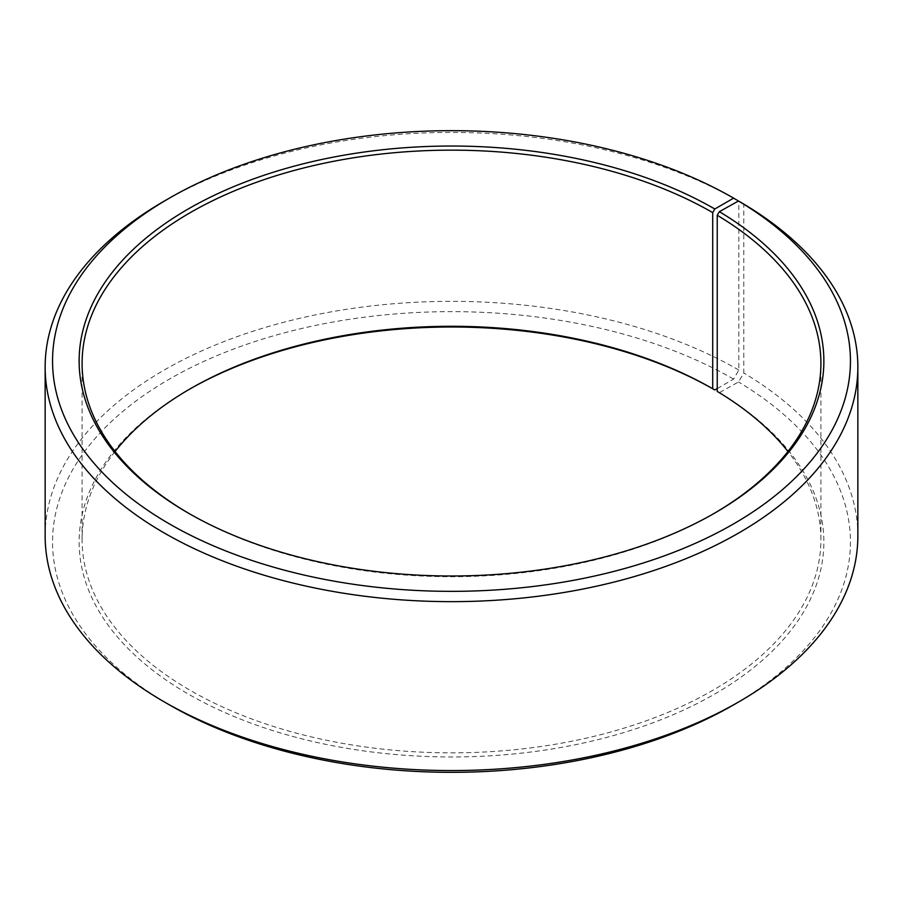 <?xml version="1.0" encoding="UTF-8"?>
<svg xmlns="http://www.w3.org/2000/svg" width="903" height="903" viewBox="0 0 903 903"><rect width="100%" height="100%" fill="white"/><g stroke="black" fill="none" stroke-linecap="round" stroke-linejoin="round"><path stroke-width="0.68" stroke-dasharray="4.51 3.39" d="M115.065 451.5A369.406 213.277 -0 0 0 82.094 539.576A369.406 213.277 -0 0 0 190.285 690.389A369.406 213.277 -0 0 0 592.865 736.611A369.406 213.277 -0 0 0 820.906 539.576A369.406 213.277 -0 0 0 787.935 451.5M189.246 513.626A369.406 213.277 -0 0 0 190.285 514.236L188.196 513.028L190.285 514.236A369.406 213.277 -0 0 0 712.715 514.236A369.406 213.277 -0 0 0 713.754 513.626M738.835 201.155A406.35 234.599 -0 0 0 164.165 201.155M717.23 388.572L733.608 379.113L738.835 370.061L738.835 201.2M738.835 370.061A406.35 234.599 -0 0 0 295.992 319.21A406.35 234.599 -0 0 0 45.15 535.953M733.608 379.113A398.957 230.344 -0 0 0 169.392 379.113A398.957 230.344 -0 0 0 169.38 704.859M189.246 389.374A372.363 214.982 -0 0 0 188.196 389.972A372.363 214.982 -0 0 0 188.196 694.001A372.363 214.982 -0 0 0 712.49 695.321A372.363 214.982 -0 0 0 719.352 392.647L738.485 381.98L743.801 372.984L743.801 204.078M717.23 391.417L719.352 392.647M733.608 704.859A398.957 230.344 -0 0 0 738.485 381.98M857.85 535.953A406.35 234.599 -0 0 0 743.801 372.984M820.906 539.576L820.906 363.424M712.715 514.236L714.804 513.028M190.285 388.764L188.196 389.972M82.094 539.576L82.094 363.424"/><path stroke-width="1.35" d="M787.935 451.5A369.406 213.277 -0 0 0 717.23 391.417L717.23 215.275A369.406 213.277 -0 0 1 820.906 363.424A369.406 213.277 -0 0 1 713.754 513.626M738.835 201.2L733.608 198.141L714.804 208.999A372.363 214.982 -0 0 0 188.196 208.999A372.363 214.982 -0 0 0 188.196 513.028A372.363 214.982 -0 0 0 714.804 513.028A372.363 214.982 -0 0 0 719.352 211.674L717.23 215.275M733.608 198.141A398.957 230.344 -0 0 0 169.392 198.141A398.957 230.344 -0 0 0 169.392 523.887A398.957 230.344 -0 0 0 731.137 525.298A398.957 230.344 -0 0 0 738.485 201.008L719.352 211.674M169.392 198.141L164.165 201.155A406.35 234.599 -0 0 0 45.15 367.047A406.35 234.599 -0 0 0 164.165 532.939A406.35 234.599 -0 0 0 607.008 583.789A406.35 234.599 -0 0 0 857.85 367.047A406.35 234.599 -0 0 0 743.801 204.078L738.485 201.008M45.15 367.047L45.15 535.953A406.35 234.599 -0 0 0 164.165 701.845L169.392 704.859A398.957 230.344 -0 0 0 169.392 704.859L169.392 704.859A398.957 230.344 -0 0 0 733.608 704.859L738.835 701.845A406.35 234.599 -0 0 0 857.85 535.953L857.85 367.047M714.804 208.999L712.715 212.611L712.715 388.764A369.406 213.277 -0 0 0 190.285 388.764A369.406 213.277 -0 0 0 115.065 451.5M712.715 388.764L714.804 389.972A372.363 214.982 -0 0 0 189.246 389.374M714.804 389.972L717.23 388.572M169.392 704.859L164.165 701.845A406.35 234.599 -0 0 0 738.835 701.845M712.715 212.611A369.406 213.277 -0 0 0 310.135 166.389A369.406 213.277 -0 0 0 82.094 363.424A369.406 213.277 -0 0 0 189.246 513.626"/></g></svg>
